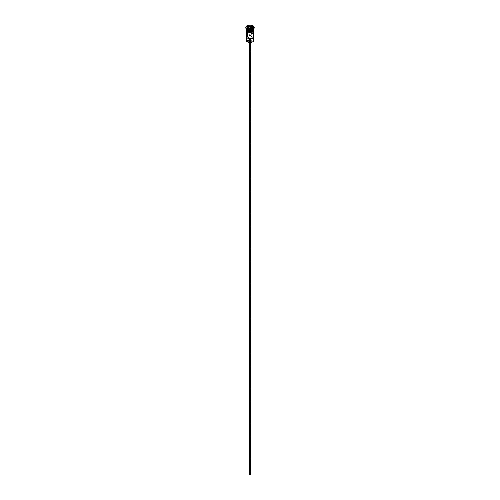<?xml version="1.0" encoding="UTF-8"?>
<svg xmlns="http://www.w3.org/2000/svg" width="500" height="500" viewBox="0 0 500 500"><rect width="100%" height="100%" fill="white"/><g stroke="black" fill="none" stroke-linecap="round" stroke-linejoin="round"><path stroke-width="0.38" stroke-dasharray="2.5 1.88" d="M252.6 41.881A3.588 2.069 0 0 0 252.537 38.988L252.662 37.65L250.469 38.913L250.469 474.219A0.663 0.381 0 0 0 249.531 474.762L249.531 39.456L250.469 39.381L250.256 38.819L252.662 37.65L253.675 37.831L253.25 34.263L252.662 33.669L251.513 33.556L250.55 34.275L250.375 35.431L252.662 37.65L252.662 38.469M249.375 42.981L249.375 43.3L250.338 43.094L250.888 42.619A0.887 0.512 180 0 1 250.338 43.094A0.887 0.512 180 0 1 249.375 42.981A0.887 0.512 180 0 1 249.112 42.619L249.375 42.981M250.625 42.256A0.887 0.512 180 0 1 250.888 42.619L250 42.112L249.112 42.619A0.887 0.512 180 0 1 249.662 42.15A0.887 0.512 180 0 1 250.625 42.256L250.625 474.125L250.625 42.256M250.888 474.487A0.887 0.512 0 0 0 250.625 474.125A0.887 0.512 0 0 0 249.662 474.019A0.887 0.512 0 0 0 249.112 474.487M249.062 40.994L249.062 42.45L249.062 40.994L250.506 41.163L251.331 40.45A1.331 0.769 180 0 1 250.506 41.163A1.331 0.769 180 0 1 249.062 40.994A1.331 0.769 180 0 1 248.756 40.725A1.331 0.769 180 0 1 248.669 40.45L249.062 40.994M250.938 39.906A1.331 0.769 180 0 1 251.331 40.45L250 39.681L248.669 40.45A1.331 0.769 180 0 1 249.494 39.744A1.331 0.769 180 0 1 250.938 39.906L250.938 42.081L250.938 39.906M251.331 40.45L251.331 42.619A1.331 0.769 0 0 0 250.938 42.081A1.331 0.769 0 0 0 249.494 41.913A1.331 0.769 0 0 0 248.669 42.619L248.669 40.45M253.25 34.263L252.662 33.669L252.662 28.644L252.662 33.669L247.338 36.744L252.662 33.669L252.294 33.525L250.819 33.963L250.375 35.431L251.9 37.15L253.675 37.831M252.662 27.338A3.762 2.175 180 0 1 253.762 28.875A3.762 2.175 0 0 0 252.662 27.338L252.975 26.075A4.206 2.431 180 0 1 254.194 27.613A4.206 2.431 0 0 0 252.975 26.075L252.975 25.712L252.975 26.075A4.206 2.431 0 0 0 248.538 25.512A4.206 2.431 0 0 0 245.806 27.613A4.206 2.431 180 0 1 248.538 25.512A4.206 2.431 180 0 1 252.975 26.075L252.662 26.619A3.762 2.175 180 0 1 253.762 28.15A3.762 2.175 180 0 1 252.812 29.6A3.762 2.175 0 0 0 252.662 26.619L252.662 27.338A3.762 2.175 0 0 0 248.556 26.869A3.762 2.175 0 0 0 246.238 28.875A3.762 2.175 180 0 1 248.556 26.869A3.762 2.175 180 0 1 252.662 27.338L252.475 27.662L252.662 27.338M252.562 30.469A3.5 2.019 0 0 0 252.475 27.662L250 27.075L247.525 27.662L246.5 29.094L247.525 30.525A3.5 2.019 0 0 1 247.525 27.662A3.5 2.019 0 0 1 252.475 27.662L253.5 29.094L252.475 30.525M253.812 30.181L253.169 28.956L250.744 28.019L252.662 28.644A3.762 2.175 180 0 1 253.75 30A3.762 2.175 180 0 1 253.762 30.181A3.762 2.175 180 0 1 251.444 32.188A3.762 2.175 180 0 1 247.338 31.719L246.306 30.6L246.519 29.344L249.262 28.044L247.306 28.625L246.188 30.181M253.762 40.306A3.762 2.175 0 0 0 252.662 38.769A3.762 2.175 0 0 0 246.488 39.525A3.762 2.175 0 0 0 246.238 40.306M246.238 29.094L247.338 27.556L250.738 26.962L252.662 27.556L252.662 28.281L253.762 29.819A3.762 2.175 0 0 0 252.662 28.281L252.662 27.556A3.762 2.175 180 0 1 253.762 28.988M246.788 29A3.812 2.2 0 0 0 247.306 31.731L246.481 31.019M246.238 29.481A3.812 2.2 180 0 1 248.812 27.725A3.812 2.2 180 0 1 252.694 28.262L253.812 29.819M246.488 39.525A3.762 2.175 180 0 1 252.662 38.769L252.537 38.988A3.588 2.069 0 0 0 246.588 39.806A3.588 2.069 0 0 0 247.463 41.919L246.481 40.856L246.688 39.656L248.006 38.731L250 38.381L251.994 38.731L253.312 39.656L253.519 40.856L252.537 41.919M247.338 29.688A3.762 2.175 180 0 1 246.238 28.15A3.762 2.175 180 0 1 248.556 26.144A3.762 2.175 180 0 1 252.662 26.619A3.762 2.175 0 0 0 247.338 26.619A3.762 2.175 0 0 0 247.338 29.688M246.238 28.988A3.762 2.175 180 0 1 248.644 27.062A3.762 2.175 180 0 1 252.662 27.556L253.762 29.094M252.662 28.281A3.762 2.175 0 0 0 248.556 27.806A3.762 2.175 0 0 0 246.238 29.819L246.869 28.606L248.556 27.806L250.738 27.688L252.662 28.281M246.188 29.819L246.831 28.594L248.544 27.788L250.744 27.662L252.694 28.262M247.881 32.006L248.544 32.212M251.456 32.212L252.119 32.006M253.169 31.4L253.519 31.019M250.744 28.019L249.256 28.019L250.738 28.044M246.238 30.869L246.238 30.181A3.762 2.175 180 0 1 246.25 30A3.762 2.175 180 0 1 248.706 28.138A3.762 2.175 180 0 1 252.662 28.644L253.762 30.181L252.662 31.719L250 32.35L247.338 31.719A3.762 2.175 180 0 1 246.238 30.181L246.306 29.756M253.694 29.756L253.762 30.869M251.513 33.556L246.412 36.45M253.75 36.581L253.45 34.675M253.45 37.969L248.85 40.675M248.694 42.469L250 41.856L251.306 42.469M249.181 474.294L250 473.975L250.819 474.294M249.531 474.762L250.662 474.487L249.744 474.131L249.531 474.762A0.663 0.381 0 0 0 250.469 474.219L250.469 38.913L250.469 39.381L249.531 39.456L249.531 474.762M250.65 39.087L250.662 474.487M249.481 29.987L251.412 29.694L251.412 28.388L249.481 28.688L249.481 29.987L249.481 28.688L248.075 27.875L248.075 29.175L249.481 29.987L251.412 29.694L251.925 27.275L251.412 29.694L251.412 28.388L249.481 28.688L247.875 27.756L248.075 29.175L249.481 29.987M248.55 28.15L248.075 29.175L248.55 28.15M249.338 474.487L249.338 39.15M250.888 42.619L250.888 43.194M253.762 28.15L253.762 28.875M246.238 29.125L248.119 27.85L250.037 27.575L251.806 27.831L253.762 29.125M246.238 28.15L246.238 28.875M249.112 42.619L249.112 43.194"/><path stroke-width="0.75" d="M252.662 38.469L252.662 38.769A3.762 2.175 180 0 1 252.662 41.844A3.762 2.175 180 0 1 247.338 41.844L247.463 41.919A3.588 2.069 0 0 0 252.537 41.919A3.588 2.069 0 0 0 252.6 41.881M246.238 30.869L246.238 40.306A3.762 2.175 0 0 0 247.338 41.844L247.338 40.725L249.531 39.456L247.338 40.725L247.013 40.469L246.325 38.775L246.55 36.425L248.856 37.862L249.694 39.362L248.856 40.669L247.338 40.725L247.338 41.844A3.762 2.175 0 0 0 251.444 42.312A3.762 2.175 0 0 0 253.762 40.306L253.762 30.869M249.375 43.3L249.375 474.85A0.887 0.512 0 0 0 250.338 474.963A0.887 0.512 0 0 0 250.888 474.487L250.338 474.963L249.375 474.85L249.375 43.3M249.062 42.45L249.062 43.163A1.331 0.769 0 0 0 250.506 43.331A1.331 0.769 0 0 0 251.331 42.619L250.938 43.163L249.744 43.375L249.062 43.163L249.062 42.45M246.412 36.456L247.338 36.744L247.338 31.825L247.338 36.744L249.025 38.031L249.694 39.362L248.487 40.831L247.338 40.725L246.55 39.712L246.55 36.425M247.338 30.412L247.338 30.412A3.762 2.175 180 0 1 246.238 28.875A3.762 2.175 0 0 0 247.338 30.412L247.338 29.688A3.762 2.175 0 0 0 252.662 29.688A3.762 2.175 0 0 0 252.812 29.6A3.762 2.175 180 0 1 247.338 29.688L247.025 29.512A4.206 2.431 180 0 1 245.806 27.613A4.206 2.431 0 0 0 245.794 27.794A4.206 2.431 0 0 0 247.025 29.512L247.025 29.15A4.206 2.431 180 0 1 245.794 27.431A4.206 2.431 180 0 1 248.388 25.188A4.206 2.431 180 0 1 252.975 25.712L250.819 25.044L248.388 25.188L246.112 26.5L245.875 27.906L246.5 28.781L248.388 29.675L251.612 29.675L253.5 28.781L254.125 27.906L253.888 26.5L252.975 25.712A4.206 2.431 180 0 1 254.206 27.431A4.206 2.431 180 0 1 251.612 29.675A4.206 2.431 180 0 1 247.025 29.15L247.025 29.512A4.206 2.431 0 0 0 251.612 30.038A4.206 2.431 0 0 0 254.206 27.794A4.206 2.431 0 0 0 254.194 27.613A4.206 2.431 180 0 1 252.975 29.512A4.206 2.431 180 0 1 247.025 29.512L247.338 30.412A3.762 2.175 0 0 0 251.444 30.888A3.762 2.175 0 0 0 253.762 28.875A3.762 2.175 180 0 1 252.662 30.412A3.762 2.175 180 0 1 247.338 30.412L247.525 30.525A3.5 2.019 0 0 0 252.475 30.525A3.5 2.019 0 0 0 252.562 30.469M253.762 28.988A3.762 2.175 180 0 1 253.762 29.094A3.762 2.175 180 0 1 251.444 31.1A3.762 2.175 180 0 1 247.338 30.631L247.338 31.356A3.762 2.175 0 0 0 251.444 31.825A3.762 2.175 0 0 0 253.762 29.819L252.662 31.356L249.262 31.95L247.338 31.356L246.306 28.669M253.7 29.288A3.812 2.2 180 0 1 251.875 31.731A3.812 2.2 180 0 1 247.306 31.375L247.306 31.731A3.812 2.2 0 0 0 251.6 32.175A3.812 2.2 0 0 0 253.794 30M251.519 28.163A3.812 2.2 0 0 0 246.788 29M247.881 32.006L247.194 31.744L247.306 31.375A3.812 2.2 180 0 1 246.238 29.481M252.662 41.844L250 42.525L247.338 41.844A3.762 2.175 180 0 1 246.488 39.525L246.488 39.525M248.444 26.531L250.569 26.2L252.125 27.1L251.556 28.325L249.431 28.656L247.875 27.756L248.444 26.531L247.875 27.756L249.431 28.656L251.556 28.325L252.125 27.1L251.431 28.35L252.125 27.1L250.569 26.2L248.444 26.531L248.55 28.15L248.588 26.762L250.519 26.463L250.519 27.763L248.588 28.062L250.519 27.763L250.519 26.463L251.925 27.275L250.569 26.2L248.444 26.531M253.694 28.669L253.481 29.925L252.094 30.9L250 31.269L247.338 30.631A3.762 2.175 180 0 1 246.238 29.094A3.762 2.175 180 0 1 246.238 28.988M247.525 30.525L250 31.113L252.662 30.412M246.238 29.819A3.762 2.175 0 0 0 247.338 31.356L246.306 30.244L246.238 29.094M253.738 29.388L253.738 30.244L252.694 31.375L250 32.019L247.306 31.375L246.262 30.244L246.262 29.388M248.544 32.212L251.456 32.212M252.119 32.006L253.169 31.4M253.519 31.019L253.812 30.181M246.188 30.181L246.481 31.019M246.238 30.181L246.306 29.756M253.694 29.756L253.762 30.181M247.338 29.688L247.025 29.512M253.45 34.675L253.25 34.263M253.675 37.831L253.75 36.581M248.856 40.669L248.487 40.831M248.669 42.375L248.669 42.619A1.331 0.769 0 0 0 249.062 43.163L248.775 42.325M249.112 42.619L249.112 474.487A0.887 0.512 0 0 0 249.375 474.85L249.181 474.294M250.819 474.294L250.888 42.619M248.075 27.875L248.588 26.762L248.075 27.875M251.45 28.306L250.519 27.763L251.45 28.306M252.975 29.512L252.662 29.688M253.762 29.094L253.762 29.819M254.206 27.431L254.206 27.794M253.762 29.125L253.837 30.75L252.906 31.681L250.144 32.419L247.194 31.744L246.169 30.762L246.238 29.125M245.794 27.431L245.794 27.794"/></g></svg>
